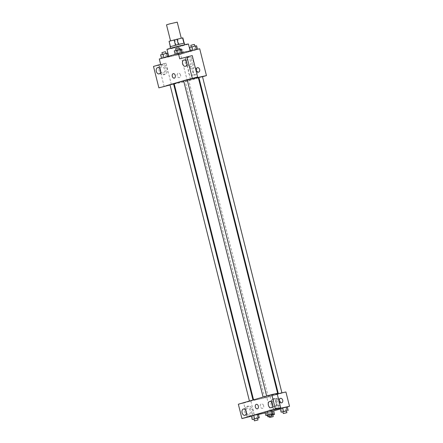 <?xml version="1.0" encoding="UTF-8"?>
<svg xmlns="http://www.w3.org/2000/svg" width="443" height="443" viewBox="0 0 443 443"><rect width="100%" height="100%" fill="white"/><g stroke="black" fill="none" stroke-linecap="round" stroke-linejoin="round"><path stroke-width="0.33" stroke-dasharray="2.21 1.66" d="M166.513 24.847L177.239 22.15M179.498 38.552L170.549 40.933L179.498 38.552M170.417 46.598L184.105 43.27L182.76 37.904L168.993 41.326M170.422 46.626L175.445 45.169M175.445 45.175L183.939 43.187M184.415 43.148L170.112 46.742M172.382 47.91L170.561 48.531L172.692 48.171L177.77 46.964L184.864 44.937L172.382 47.91M179.077 44.721L177.732 39.361M170.583 46.687L169.232 41.326M176.187 45.452L174.841 40.092M166.983 49.433A11.064 0.354 165.9 0 0 177.798 47.08A11.064 0.354 165.9 0 0 188.441 44.04M186.669 51.814A11.064 0.354 165.9 0 0 175.09 54.655A11.064 0.354 165.9 0 0 168.777 56.582A11.064 0.354 165.9 0 0 179.598 54.229A11.064 0.354 165.9 0 0 190.241 51.189A11.064 0.354 165.9 0 0 186.669 51.814M199.71 48.78L180.617 54.301L159.303 58.991M176.303 54.284L182.256 52.728L175.179 54.45L182.256 52.728L176.303 54.284L175.406 50.712L174.282 50.873M167.476 56.837L161.523 58.398L168.6 56.676L161.523 58.398L167.426 56.643M182.71 53.487L176.763 55.043L183.839 53.321L176.763 55.043L182.71 53.487L181.813 49.909L182.937 49.743L175.865 51.471L181.813 49.909M196.365 49.538L190.418 51.095L196.36 49.516M180.561 75.061A2.304 1.706 73.9 0 0 178.252 73.217A2.304 1.706 73.9 0 0 177.261 75.903A2.304 1.706 73.9 0 0 179.537 77.641A2.304 1.706 73.9 0 0 180.561 75.061A2.304 1.706 -106.1 0 1 179.537 77.641A2.304 1.706 -106.1 0 1 177.261 75.903A2.304 1.706 -106.1 0 1 178.258 73.217A2.304 1.706 -106.1 0 1 180.561 75.061M170.057 84.978L166.031 85.776M171.358 84.602L165.981 63.183L160.648 64.357M198.398 77.918L187.35 81.113L180.617 54.301M187.35 81.113L174.221 84.004M173.645 84.131L170.04 84.923M160.648 71.146A5.072 3.411 -102.4 0 0 164.835 74.535A5.072 3.411 -102.4 0 0 167.077 68.848A5.072 3.411 -102.4 0 0 162.653 64.628A5.072 3.411 -102.4 0 0 162.509 64.667A5.072 3.411 -102.4 0 0 160.277 69.457M165.981 63.183L158.815 65.254L164.198 86.673M161.18 64.955A5.072 3.411 77.6 0 1 161.324 64.922A5.072 3.411 77.6 0 1 165.748 69.141A5.072 3.411 77.6 0 1 163.506 74.828A5.072 3.411 77.6 0 1 159.103 70.714A5.072 3.411 77.6 0 1 161.18 64.955M160.648 71.373A3.228 2.171 -102.4 0 0 163.107 73.023A3.228 2.171 -102.4 0 0 164.503 69.269A3.228 2.171 -102.4 0 0 161.717 66.721A3.228 2.171 -102.4 0 0 160.183 69.258M158.815 65.254L153.488 66.428M194.222 67.685A3.627 2.442 -102.4 0 0 192.738 71.805A3.627 2.442 -102.4 0 0 195.884 74.745A3.627 2.442 -102.4 0 0 197.484 70.675A3.627 2.442 -102.4 0 0 194.322 67.663A3.627 2.442 -102.4 0 0 194.222 67.685M202.512 76.728L198.968 77.752M190.008 68.615A3.627 2.442 77.6 0 1 190.113 68.587A3.627 2.442 77.6 0 1 193.275 71.605A3.627 2.442 77.6 0 1 191.675 75.67A3.627 2.442 77.6 0 1 188.53 72.73A3.627 2.442 77.6 0 1 190.008 68.615M190.457 79.081L185.074 57.662L179.747 58.83M197.351 67.69L197.351 67.69A2.304 1.706 73.9 0 0 196.327 70.276A2.304 1.706 73.9 0 0 198.63 72.12L198.63 72.12M186.907 63.554A5.072 3.411 -102.4 0 0 191.094 66.937A5.072 3.411 -102.4 0 0 193.336 61.25A5.072 3.411 -102.4 0 0 188.912 57.036A5.072 3.411 -102.4 0 0 188.768 57.069A5.072 3.411 -102.4 0 0 186.531 61.865M185.074 57.662L192.234 55.591M187.439 57.363A5.072 3.411 77.6 0 1 187.583 57.33A5.072 3.411 77.6 0 1 192.002 61.544A5.072 3.411 77.6 0 1 189.759 67.231A5.072 3.411 77.6 0 1 185.362 63.122A5.072 3.411 77.6 0 1 187.439 57.363M186.907 63.775A3.228 2.171 -102.4 0 0 189.366 65.431A3.228 2.171 -102.4 0 0 190.761 61.677A3.228 2.171 -102.4 0 0 187.976 59.129A3.228 2.171 -102.4 0 0 186.442 61.66M174.287 78.145L174.287 78.145A2.304 1.55 -102.4 0 0 174.354 78.129A2.304 1.55 -102.4 0 0 175.295 75.509A2.304 1.55 -102.4 0 0 173.296 73.643L173.296 73.643M198.901 77.497L202.479 76.595M170.007 84.801L173.584 83.899M183.662 80.853L187.239 79.95M185.839 81.34L188.823 80.543L185.839 81.34M174.154 83.733A12.465 0.404 165.9 0 0 178.175 83.029A12.465 0.404 165.9 0 0 191.221 79.829A12.465 0.404 165.9 0 0 198.331 77.663M187.262 80.028A12.465 0.404 165.9 0 0 183.684 80.936M273.785 394.752A12.465 0.404 165.9 0 0 260.739 397.958A12.465 0.404 165.9 0 0 253.623 400.123A12.465 0.404 165.9 0 0 265.811 397.476A12.465 0.404 165.9 0 0 277.805 394.048A12.465 0.404 165.9 0 0 273.785 394.752M278.968 393.777L281.947 392.985L278.968 393.777M252.46 400.394L249.481 401.186L252.46 400.394M266.116 396.446L263.136 397.238L266.116 396.446M267.699 397.039L264.72 397.831L267.699 397.039M264.609 396.673L277.213 393.893M285.918 391.977L266.819 397.504L245.511 402.194M257.35 408.834L257.35 408.834A2.304 1.55 -102.4 0 0 258.347 406.153A2.304 1.55 -102.4 0 0 256.359 404.332L256.359 404.332M246.408 412.787A3.228 2.171 -102.4 0 0 248.866 414.438A3.228 2.171 -102.4 0 0 250.262 410.683A3.228 2.171 -102.4 0 0 247.476 408.136A3.228 2.171 -102.4 0 0 245.937 410.667M246.934 406.369A5.072 3.411 77.6 0 1 247.078 406.336A5.072 3.411 77.6 0 1 251.502 410.556A5.072 3.411 77.6 0 1 249.259 416.237A5.072 3.411 77.6 0 1 244.863 412.128A5.072 3.411 77.6 0 1 246.934 406.369M246.402 412.56A5.072 3.411 -102.4 0 0 250.594 415.944A5.072 3.411 -102.4 0 0 252.837 410.262A5.072 3.411 -102.4 0 0 248.412 406.043A5.072 3.411 -102.4 0 0 248.268 406.076A5.072 3.411 -102.4 0 0 246.031 410.871M272.661 405.19A3.228 2.171 -102.4 0 0 275.12 406.846A3.228 2.171 -102.4 0 0 276.515 403.091A3.228 2.171 -102.4 0 0 273.735 400.544A3.228 2.171 -102.4 0 0 272.196 403.075M273.193 398.778A5.072 3.411 77.6 0 1 273.337 398.739A5.072 3.411 77.6 0 1 277.761 402.958A5.072 3.411 77.6 0 1 275.518 408.645A5.072 3.411 77.6 0 1 271.122 404.537A5.072 3.411 77.6 0 1 273.193 398.778M272.661 404.968A5.072 3.411 -102.4 0 0 276.853 408.352A5.072 3.411 -102.4 0 0 279.096 402.665A5.072 3.411 -102.4 0 0 274.671 398.451A5.072 3.411 -102.4 0 0 274.527 398.484A5.072 3.411 -102.4 0 0 272.29 403.28M273.525 409.797L269.925 395.472L277.091 393.401M269.925 395.472L264.598 396.64M251.397 416.198L254.432 415.318L250.832 400.993L243.672 403.064L247.266 417.389M243.672 403.064L238.34 404.237M250.832 400.993L245.948 402.067M257.272 414.343L258.391 414.177M257.566 418.253L256.885 418.447L255.988 414.875L258.396 414.177L251.331 415.899L252.449 415.733L253.346 419.311M272.511 410.988L266.564 412.544M267.251 415.301L266.559 412.544L272.257 411.049L266.559 412.544L267.688 412.383L268.585 415.955L267.86 416.06M281.338 408.435L284.877 407.571L281.338 408.435L282.241 412.007M286.161 407.039L284.877 407.571L287.291 406.873M270.928 410.39L264.98 411.951L266.105 411.785L267.002 415.362M273.647 410.866L265.224 412.942M258.463 414.432L254.432 415.318M287.302 406.918L280.303 408.944M275.817 402.571A3.627 2.442 -102.4 0 0 278.946 405.434A3.627 2.442 -102.4 0 0 280.552 401.364A3.627 2.442 -102.4 0 0 277.384 398.351A3.627 2.442 -102.4 0 0 275.817 402.571M270.413 411.802L266.819 397.504M271.609 403.495A3.627 2.442 77.6 0 1 273.176 399.276A3.627 2.442 77.6 0 1 276.338 402.294A3.627 2.442 77.6 0 1 274.738 406.358A3.627 2.442 77.6 0 1 271.609 403.495M280.413 398.379L280.413 398.379A2.304 1.706 73.9 0 0 279.389 400.965A2.304 1.706 73.9 0 0 281.693 402.809L281.693 402.809M263.624 405.749A2.304 1.706 73.9 0 0 261.32 403.905A2.304 1.706 73.9 0 0 260.323 406.591A2.304 1.706 73.9 0 0 262.599 408.33A2.304 1.706 73.9 0 0 263.624 405.749A2.304 1.706 -106.1 0 1 262.599 408.33A2.304 1.706 -106.1 0 1 260.323 406.591A2.304 1.706 -106.1 0 1 261.32 403.905A2.304 1.706 -106.1 0 1 263.624 405.749M286.46 410.949L282.883 411.852M282.861 411.757L286.438 410.86M285.774 411.143L284.877 407.571M272.805 414.897L268.585 415.955M267.849 416.01L271.409 415.047M271.421 415.091L272.783 414.809M269.87 415.423L268.973 411.846M273.636 410.822L267.688 412.383M272.118 415.097L271.221 411.519M271.221 414.305L267.65 415.207M267.622 415.113L271.199 414.216M272.052 410.229L266.105 411.785M270.54 414.498L269.637 410.927M256.885 418.447L253.994 419.156M253.972 419.061L257.549 418.164M255.988 414.875L252.449 415.733M196.592 45.795L189.521 47.523M194.25 46.316L191.265 47.108L194.25 46.316M191.542 50.928L190.645 47.357M195.081 50.07L194.184 46.493M190.817 45.319L194.394 44.422M180.594 50.264L177.615 51.056L180.594 50.264M177.887 54.882L176.99 51.305M176.763 55.043L175.865 51.471M179.177 54.345L178.274 50.773M183.839 53.321L182.937 49.743M181.425 54.018L180.528 50.441M180.146 48.475L177.167 49.267L180.146 48.475M181.353 49.151L175.406 50.712M179.011 49.666L176.032 50.463L179.011 49.666M179.841 53.426L178.944 49.849M175.583 48.675L179.16 47.778M167.703 53.099L160.626 54.821M165.355 53.614L162.376 54.411L165.355 53.614M162.653 58.232L161.75 54.661M168.6 56.676L168.512 56.327M166.186 57.374L165.289 53.797M161.928 52.623L165.505 51.726M190.241 51.189L190.163 50.879M168.777 56.582L168.7 56.278M162.653 64.628L161.324 64.922M164.835 74.535L163.506 74.828M159.109 73.903L163.107 73.023M157.725 67.602L161.717 66.721M194.322 67.663L190.113 68.587M195.884 74.745L191.675 75.67M188.912 57.036L187.583 57.33M191.094 66.937L189.759 67.231M185.368 66.312L189.366 65.431M183.983 60.01L187.976 59.129M266.714 396.341L266.636 396.053M268.292 396.934L188.823 80.543M264.72 397.831L185.246 81.446M244.868 415.318L248.866 414.438M243.478 409.016L247.476 408.136M248.412 406.043L247.078 406.336M250.594 415.944L249.259 416.237M271.127 407.726L275.12 406.846M269.737 401.424L273.735 400.544M274.671 398.451L273.337 398.739M276.853 408.352L275.518 408.645M277.384 398.351L273.176 399.276M278.946 405.434L274.738 406.358M269.438 416.619L269.206 415.706M181.193 50.159L180.744 48.37M177.615 51.056L177.167 49.267"/><path stroke-width="0.66" d="M181.259 38.142L177.239 22.15L169.669 23.883L166.513 24.847L170.527 40.845M170.417 46.598L169.076 41.265L170.322 46.631M169.076 41.265L182.843 37.843L184.172 43.148M175.445 45.169L174.099 39.815M183.939 43.187L182.599 37.849M178.335 44.438L176.99 39.078M170.494 48.276L170.112 46.742L179.792 44.084L184.415 43.148L184.803 44.682M190.163 50.879L188.441 44.04A11.064 0.354 165.9 0 0 184.875 44.665A11.064 0.354 165.9 0 0 173.296 47.506A11.064 0.354 165.9 0 0 166.983 49.433L168.7 56.278M170.057 84.978L158.871 87.847L153.488 66.428L160.648 64.357L159.303 58.991L178.402 53.47L199.71 48.78L206.449 75.592L202.512 76.728M174.221 84.004L173.645 84.131M170.04 84.923L158.871 87.847M160.277 69.457A5.072 3.411 -102.4 0 0 160.648 71.146M160.183 69.258A3.228 2.171 -102.4 0 0 160.322 70.476A3.228 2.171 -102.4 0 0 160.648 71.373M160.504 70.149A3.228 2.171 -102.4 0 0 157.725 67.602A3.228 2.171 -102.4 0 0 156.296 71.218A3.228 2.171 -102.4 0 0 159.109 73.903A3.228 2.171 -102.4 0 0 160.504 70.149M198.968 77.752L198.398 77.918M196.327 70.271A2.304 1.706 -106.1 0 1 197.351 67.69A2.304 1.706 -106.1 0 1 199.627 69.435A2.304 1.706 -106.1 0 1 198.63 72.12A2.304 1.706 -106.1 0 1 196.327 70.271M178.402 53.47L179.747 58.83L192.234 55.591L197.617 77.01L185.135 80.283L206.449 75.592M198.63 72.12A2.304 1.706 73.9 0 0 199.627 69.435A2.304 1.706 73.9 0 0 197.351 67.69M186.531 61.865A5.072 3.411 -102.4 0 0 186.907 63.554M186.442 61.66A3.228 2.171 -102.4 0 0 186.581 62.884A3.228 2.171 -102.4 0 0 186.907 63.775M186.763 62.557A3.228 2.171 -102.4 0 0 183.983 60.01A3.228 2.171 -102.4 0 0 182.555 63.626A3.228 2.171 -102.4 0 0 185.368 66.312A3.228 2.171 -102.4 0 0 186.763 62.557M197.617 77.01L185.13 80.255M186.907 56.759L192.29 78.184M174.354 78.129A2.304 1.55 77.6 0 1 174.287 78.145A2.304 1.55 77.6 0 1 172.277 76.229A2.304 1.55 77.6 0 1 173.296 73.643A2.304 1.55 77.6 0 1 175.295 75.509A2.304 1.55 77.6 0 1 174.354 78.129M166.036 85.804L185.135 80.283M173.296 73.643A2.304 1.55 -102.4 0 0 172.277 76.229A2.304 1.55 -102.4 0 0 174.287 78.145M281.92 392.858L202.479 76.595L198.901 77.497L278.315 393.655M252.992 400.029L173.584 83.899L170.007 84.801L249.448 401.053M266.636 396.053L187.239 79.95L183.662 80.853L263.103 397.105M277.739 393.783L198.331 77.663A12.465 0.404 165.9 0 0 194.311 78.367A12.465 0.404 165.9 0 0 187.262 80.028M183.684 80.936A12.465 0.404 165.9 0 0 174.154 83.733L253.562 399.868M264.609 396.673L238.34 404.237L241.939 418.563L275.358 408.9L271.758 394.575L264.609 396.673M277.213 393.893L285.918 391.977L289.512 406.281L287.302 406.918M258.347 406.153A2.304 1.55 77.6 0 1 257.35 408.834A2.304 1.55 77.6 0 1 255.34 406.918A2.304 1.55 77.6 0 1 256.359 404.332A2.304 1.55 77.6 0 1 258.347 406.153M246.264 411.564A3.228 2.171 77.6 0 1 244.868 415.318A3.228 2.171 77.6 0 1 242.055 412.632A3.228 2.171 77.6 0 1 243.478 409.016A3.228 2.171 77.6 0 1 246.264 411.564M272.523 403.972A3.228 2.171 77.6 0 1 271.127 407.726A3.228 2.171 77.6 0 1 268.314 405.04A3.228 2.171 77.6 0 1 269.737 401.424A3.228 2.171 77.6 0 1 272.523 403.972M256.359 404.332A2.304 1.55 -102.4 0 0 255.34 406.918A2.304 1.55 -102.4 0 0 257.35 408.834M245.937 410.667A3.228 2.171 -102.4 0 0 246.081 411.89A3.228 2.171 -102.4 0 0 246.408 412.787M246.031 410.871A5.072 3.411 -102.4 0 0 246.402 412.56M272.196 403.075A3.228 2.171 -102.4 0 0 272.661 405.19M272.29 403.28A5.072 3.411 -102.4 0 0 272.661 404.968M271.758 394.575L277.091 393.401L280.69 407.726L273.525 409.797L289.512 406.281M280.69 407.726L275.358 408.9M241.939 418.563L251.397 416.198M245.948 402.067L245.505 402.166M253.994 419.156L252.222 419.477L251.325 415.899L253.734 415.202L258.396 414.177L259.293 417.749L257.566 418.253M271.409 415.047L273.409 414.559L272.257 411.049L273.636 410.822L274.533 414.399L272.805 414.897M282.883 411.852L281.111 412.173L280.214 408.596L286.167 407.039M267.65 415.207L265.878 415.528L264.975 411.951L267.389 411.254L272.052 410.229L272.949 413.801L271.221 414.305M265.224 412.942L258.463 414.432M280.303 408.944L273.647 410.866M279.389 400.965A2.304 1.706 -106.1 0 1 280.413 398.379A2.304 1.706 -106.1 0 1 282.689 400.123A2.304 1.706 -106.1 0 1 281.693 402.809A2.304 1.706 -106.1 0 1 279.389 400.965M281.693 402.809A2.304 1.706 73.9 0 0 282.689 400.123A2.304 1.706 73.9 0 0 280.413 398.379M281.111 412.173L286.46 410.949M286.887 412.649L286.438 410.86L285.846 410.966L282.861 411.757L283.31 413.546L286.887 412.649L283.31 413.546M280.214 408.596L287.291 406.873L288.188 410.451M283.526 411.475L282.628 407.898M287.064 410.611L286.161 407.039M267.86 416.06L267.461 416.121L267.849 416.01M273.409 414.559L274.533 414.399M273.231 416.597L269.654 417.494L273.231 416.597L272.783 414.809L271.421 415.091M267.461 416.121L267.251 415.301M265.878 415.528L272.949 413.801M271.648 416.005L271.199 414.216L270.607 414.321L267.622 415.113L268.07 416.902L271.648 416.005L268.07 416.902M264.975 411.951L270.928 410.39L271.825 413.967M268.286 414.831L267.389 411.254M252.222 419.477L259.293 417.749M257.998 419.953L257.549 418.164L256.951 418.27L253.972 419.061L254.42 420.85L257.998 419.953L254.42 420.85M251.325 415.899L257.272 414.343L258.169 417.915M254.631 418.779L253.734 415.202M190.352 50.84L189.521 47.523L195.468 45.961L196.592 45.795L197.467 49.273M192.805 50.297L191.93 46.825M196.36 49.516L195.468 45.961M194.82 46.116L194.394 44.422L193.801 44.527L190.817 45.319L191.249 47.019M175.168 54.406L174.282 50.873L176.696 50.175L181.353 49.151L182.228 52.628M177.582 53.708L176.696 50.175M181.121 52.872L180.229 49.317M179.587 49.472L179.16 47.778L178.562 47.883L175.583 48.675L176.009 50.375M161.512 58.354L160.626 54.821L167.703 53.099L168.512 56.327M163.927 57.656L163.041 54.129M167.426 56.643L166.574 53.265M165.931 53.42L165.505 51.726L164.907 51.831L161.928 52.623L162.354 54.323M269.654 417.494L269.438 416.619"/></g></svg>
